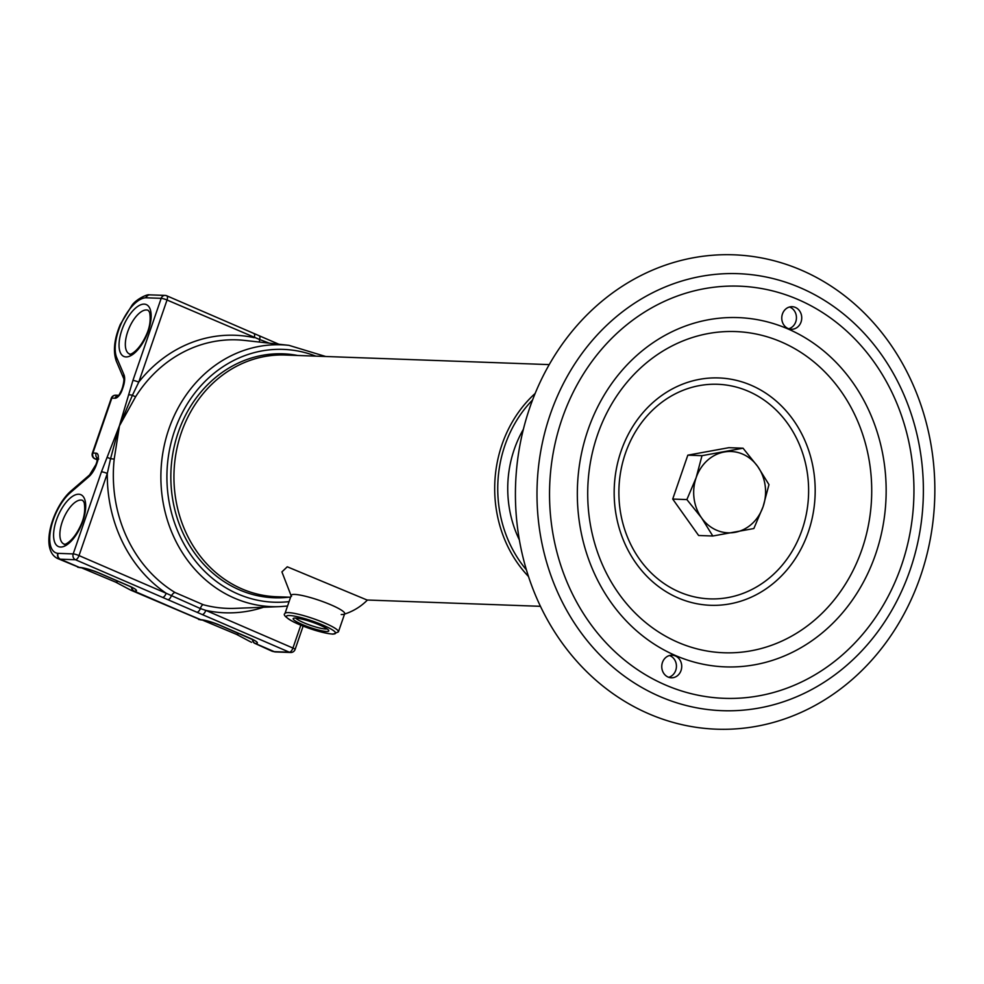<?xml version="1.0" encoding="UTF-8"?>
<svg xmlns="http://www.w3.org/2000/svg" width="984" height="984" viewBox="0 0 984 984"><rect width="100%" height="100%" fill="white"/><g stroke="black" fill="none" stroke-linecap="round" stroke-linejoin="round"><path stroke-width="1.48" d="M523.377 429.295A107.367 94.845 92.1 0 0 514.251 449.368A107.367 94.845 92.1 0 0 519.367 539.921M532.578 399.947A118.67 104.833 92.1 0 0 504.94 445.346A118.67 104.833 92.1 0 0 526.415 569.859M528.506 576.513A120.934 106.838 -87.9 0 1 502.024 444.497A120.934 106.838 -87.9 0 1 535.148 393.452M290.575 597.239L276.418 596.734A120.934 106.838 -87.9 0 1 181.277 432.862A120.934 106.838 -87.9 0 1 285.188 355.027L549.22 364.609M287.562 606.021L279.505 606.648A131.02 115.743 -87.9 0 1 168.83 429.122A131.02 115.743 -87.9 0 1 288.988 345.359L244.696 340.427A134.341 118.683 92.1 0 0 135.706 396.589L119.458 425.863L114.205 459.048L110.552 458.741L107.305 473.476A4.526 0.689 -161 0 0 101.463 471.791L119.384 425.875L132.926 380.439L161.192 298.324A4.526 3.998 -87.9 0 1 166.37 295.704A4.526 2.005 -66.6 0 1 166.714 295.778A4.526 4.526 0 0 0 165.078 295.409L149.974 294.868A4.526 3.998 -87.9 0 0 146.087 297.771A4.526 3.973 -91.9 0 1 149.814 294.868M297.697 355.482A122.065 107.834 92.1 0 0 178.239 432.382A122.065 107.834 92.1 0 0 288.927 597.177M135.706 396.589A4.526 1.168 32.3 0 1 132.41 395.273L119.458 425.863A4.526 0.984 -163 0 0 119.384 425.875M259.628 342.088A4.526 2.079 105.2 0 1 259.616 339.505L167.034 300.009L138.756 382.124A4.526 0.689 -161 0 0 132.926 380.439M149.568 294.88A4.526 3.973 88.1 0 0 145.792 297.783L161.192 298.324A4.526 0.689 -161 0 1 167.034 300.009A4.526 2.005 -66.6 0 0 166.714 295.778L253.847 333.441A4.526 2.005 -66.6 0 1 254.167 337.672A138.855 122.668 -87.9 0 0 138.756 382.124L132.41 395.273A4.526 1.279 -165 0 0 128.547 394.941M269.358 343.17L259.616 339.505A4.526 1.943 -66.8 0 0 259.186 335.753L259.186 335.753A4.526 1.943 -66.8 0 0 258.866 335.679M278.853 344.228L253.847 333.441A4.526 2.005 -66.6 0 0 253.503 333.367M114.205 459.048A134.341 118.683 92.1 0 0 175.041 592.516L203.27 604.717A4.526 2.079 -74.8 0 0 200.379 608.555L205.804 610.388A4.526 2.005 113.4 0 1 202.237 614.545L162.594 597.399A4.526 2.005 -66.6 0 0 166.161 593.254L200.379 608.555A4.526 2.054 113.5 0 1 196.923 612.232M119.162 426.515L110.552 458.741L107.059 457.339M162.594 597.399L75.46 559.736L60.356 559.195A4.526 3.998 -87.9 0 1 58.081 553.352L73.197 553.906A4.526 0.689 19 0 1 79.028 555.591L166.161 593.254A138.855 122.668 -87.9 0 1 107.305 473.476L79.028 555.591A4.526 2.005 -66.6 0 1 75.46 559.736A4.526 3.998 -87.9 0 1 73.197 553.906L101.463 471.791M263.454 607.263A138.855 122.668 -87.9 0 1 205.804 610.388L292.937 648.05A4.526 2.005 113.4 0 1 289.37 652.207A4.526 3.998 -87.9 0 0 290.661 652.49L275.557 651.949A4.526 3.998 -87.9 0 1 274.265 651.654L289.37 652.207L202.237 614.545M252.47 639.452A4.526 3.838 98.5 0 0 254.807 643.364L274.192 651.654A4.526 2.005 -66.6 0 0 274.265 651.654L255.188 643.413A4.526 2.005 -66.6 0 1 255.114 643.401L274.192 651.654A4.526 4.01 -83.8 0 0 275.397 651.937M198.645 619.477L200.01 619.674A4.526 4.157 93.1 0 0 201.302 619.969L201.302 619.969A4.526 4.157 93.1 0 0 201.412 619.969A4.526 4.096 -85.2 0 1 200.256 619.699L130.614 590.08L201.412 619.981A4.526 4.096 -85.2 0 0 201.585 619.994M79.36 567.436A4.526 2.005 113.4 0 0 79.433 567.436L60.356 559.195A4.526 2.005 113.4 0 1 60.282 559.183A4.526 4.01 -83.8 0 1 58.081 553.352L57.81 553.328A4.526 4.01 -83.8 0 0 59.999 559.158A39.557 17.527 113.4 0 1 57.675 558.543L79.101 567.411A4.526 4.157 93.1 0 0 80.504 567.719M99.409 573.131L129.162 585.997A4.526 2.005 113.4 0 1 128.83 585.923L99.064 573.057A4.526 2.005 113.4 0 0 99.409 573.131A15.252 2.325 19 0 0 79.433 567.436A4.526 4.071 90.4 0 0 80.848 567.731C84.882 568.039 90.946 569.81 99.064 573.057A4.526 2.005 113.4 0 1 98.781 572.86M129.162 585.997A15.252 2.325 19 0 1 134.574 591.163A15.252 2.325 19 0 1 134.279 591.15A4.526 3.911 -86.4 0 1 131.831 587.325M131.573 587.19A4.526 3.838 98.5 0 0 133.898 591.101L200.256 619.699A4.526 2.005 113.4 0 0 200.33 619.699A15.252 2.325 19 0 1 220.318 625.394L250.071 638.259A15.252 2.325 19 0 1 255.483 643.425A15.252 2.325 19 0 1 255.188 643.413A4.526 3.911 93.6 0 1 252.74 639.588M254.807 643.364L271.584 651.014A39.557 17.527 -66.6 0 0 273.909 651.617A4.526 4.01 96.2 0 0 275.151 651.912M219.69 625.123A4.526 2.005 -66.6 0 0 219.973 625.32C211.855 622.072 205.779 620.301 201.757 619.994A4.526 4.071 -89.6 0 1 200.33 619.699L134.279 591.15A4.526 2.005 113.4 0 1 134.205 591.138M175.041 592.516A4.526 1.894 -58.7 0 0 171.302 595.996A4.526 1.943 113.2 0 1 167.944 599.711M295.79 618.087A16.9 2.583 -161 0 0 308.718 624.68A16.9 2.583 -161 0 0 325.507 628.985A16.9 2.583 -161 0 0 327.069 628.862M326.467 631.47A18.819 2.866 19 0 1 304.671 625.492A18.819 2.866 19 0 1 293.552 618.296A18.819 2.866 19 0 1 295.495 618.075A18.819 2.866 19 0 1 314.659 623.032A18.819 2.866 19 0 1 328.705 630.4A18.819 2.866 19 0 1 326.467 631.47M291.116 595.689L281.916 571.901L287.267 566.796L367.069 600.019M291.547 596.316A28.253 4.317 19 0 1 294.72 594.422A28.253 4.317 19 0 1 328.115 603.659A28.253 4.317 19 0 1 343.834 614.311A28.253 4.317 19 0 1 341.227 614.52M669.489 655.516A11.304 9.988 -87.9 0 1 675.75 670.325A11.304 9.988 -87.9 0 1 668.702 677.299M681.039 670.522A11.304 9.988 92.1 0 0 672.158 655.209A11.304 9.988 92.1 0 0 662.441 662.478A11.304 9.988 92.1 0 0 671.334 677.791A11.304 9.988 92.1 0 0 681.039 670.522M920.446 576.427A237.341 209.666 -87.9 0 1 648.764 713.781A237.341 209.666 -87.9 0 1 529.822 407.573A237.341 209.666 -87.9 0 1 801.505 270.219A237.341 209.666 -87.9 0 1 920.446 576.427M789.5 306.996A11.304 9.988 -87.9 0 1 795.761 321.805A11.304 9.988 -87.9 0 1 788.701 328.779M801.05 322.002A11.304 9.988 92.1 0 0 792.157 306.688A11.304 9.988 92.1 0 0 782.452 313.957A11.304 9.988 92.1 0 0 791.333 329.271A11.304 9.988 92.1 0 0 801.05 322.002M712.81 536.009L701.555 517.855A40.688 35.941 92.1 0 0 735.036 532.332A40.688 35.941 92.1 0 0 763.104 506.637A40.688 35.941 92.1 0 0 757.705 466.478A40.688 35.941 92.1 0 0 724.224 452A40.688 35.941 92.1 0 0 696.143 477.695A40.688 35.941 92.1 0 0 701.555 517.855L686.881 499.577L672.712 499.06L698.628 535.493L712.81 536.009L753.855 528.531L763.104 506.637L768.971 484.62L757.705 466.478L743.043 448.2L728.861 447.683L687.828 455.161L701.998 455.678L743.043 448.2M686.881 499.577L696.143 477.695L701.998 455.678M672.712 499.06L687.828 455.161M60.553 547.03A28.253 12.521 113.4 0 1 56.408 520.155A28.253 12.521 113.4 0 1 78.732 494.226A28.253 12.521 113.4 0 1 82.877 521.114A28.253 12.521 113.4 0 1 60.553 547.03M81.008 500.057A23.739 10.517 -66.6 0 0 62.939 519.946A23.739 10.517 -66.6 0 0 63.948 544.029L64.44 544.127C62.509 545.48 72.349 543.771 80.799 525.198C84.353 517.596 85.473 510.032 84.169 502.48L82.779 500.45A23.739 10.517 -66.6 0 0 81.008 500.057M148.24 310.354A23.739 10.517 -66.6 0 0 146.456 309.96A23.739 10.517 -66.6 0 0 128.4 329.837A23.739 10.517 -66.6 0 0 129.408 353.92L129.9 354.019C127.969 355.384 137.809 353.662 146.259 335.089C149.802 327.5 150.933 319.923 149.63 312.383L148.24 310.354M126.014 356.934A28.253 12.521 113.4 0 1 121.868 330.046A28.253 12.521 113.4 0 1 144.193 304.13A28.253 12.521 113.4 0 1 148.338 331.005A28.253 12.521 113.4 0 1 126.014 356.934M249.444 637.989A4.526 2.005 -66.6 0 0 249.739 638.186A4.526 2.005 -66.6 0 0 250.071 638.259M206.369 621.15A4.526 2.005 -66.6 0 0 206.812 621.531A4.526 2.005 -66.6 0 0 207.144 621.605A4.526 2.005 -66.6 0 0 208.202 621.224M236.283 634.2A4.526 2.005 -66.6 0 0 236.566 634.397A4.526 2.005 -66.6 0 0 236.91 634.471A4.526 2.005 -66.6 0 0 238.718 633.413M85.46 568.887A4.526 2.005 -66.6 0 0 85.903 569.269A4.526 2.005 -66.6 0 0 86.235 569.342A4.526 2.005 -66.6 0 0 87.293 568.961M115.374 581.938A4.526 2.005 -66.6 0 0 115.657 582.134A4.526 2.005 -66.6 0 0 116.001 582.208A4.526 2.005 -66.6 0 0 117.809 581.15M133.935 588.334L128.83 585.923A4.526 2.005 113.4 0 1 128.535 585.726M315.827 356.134A126.493 111.745 92.1 0 0 174.586 430.808A126.493 111.745 92.1 0 0 289.075 601.618M203.27 604.717A134.341 118.683 92.1 0 0 234.979 608.358L279.505 606.648M300.809 625.209L292.937 648.05A4.526 0.689 19 0 1 295.102 649.452L303.121 626.131M251.523 642.343L236.566 634.397L202.286 620.018M116.309 361.14A4.526 3.739 -23 0 1 116.752 357.758L123.947 374.695A4.526 3.739 157 0 0 123.504 378.065L116.309 361.14C112.877 351.276 114.205 339.049 120.294 324.474L131.831 305.532C135.706 299.48 147.465 293.847 149.371 294.88L149.666 294.868M145.792 297.783A35.03 15.523 -66.6 0 0 122.262 321.288A35.03 15.523 -66.6 0 0 116.752 357.758M118.277 395.359A4.526 3.998 92.1 0 0 115.005 398.237L111.832 398.114A4.526 0.689 -161 0 0 111.278 398.249A4.526 4.526 0 0 1 115.718 395.211A4.526 3.998 92.1 0 0 111.832 398.114L92.914 453.034A4.526 3.998 92.1 0 0 95.19 458.864L97.404 459.823M118.892 395.322L121.598 390.07A4.526 0.689 19 0 1 122.151 389.935A9.04 4.01 113.4 0 1 115.005 398.237M121.598 390.07L122.52 387.401A4.526 0.689 19 0 1 123.074 387.266L122.151 389.935M123.074 387.266A15.818 7.011 -66.6 0 0 123.947 374.695M97.514 458.95L95.19 458.864A4.526 2.005 113.4 0 1 94.845 458.79A4.526 2.005 113.4 0 1 94.415 458.421M111.278 398.249L92.361 453.169A4.526 0.689 19 0 1 92.914 453.034L96.1 453.157A4.526 3.998 92.1 0 0 97.527 458.483M96.1 453.157A9.04 4.01 113.4 0 1 97.416 461.754A4.526 0.689 -161 0 0 96.862 461.89L97.465 457.904L98.695 459.061M97.416 461.754L96.493 464.436A4.526 0.689 -161 0 0 95.94 464.571L96.862 461.89M95.94 464.571L89.569 474.94A4.526 2.989 49.2 0 0 88.806 476.748A15.818 7.011 -66.6 0 0 96.493 464.436M88.806 476.748L70.27 492.75A35.03 15.523 -66.6 0 0 50.836 528.716A35.03 15.523 -66.6 0 0 57.81 553.328M89.569 474.94L71.045 490.942A4.526 2.989 49.2 0 0 70.27 492.75M130.614 590.08L115.657 582.134L81.377 567.756M254.844 640.596L219.973 625.32A4.526 2.005 -66.6 0 0 220.318 625.394M288.46 612.614A28.253 4.317 19 0 1 319.234 620.806A28.253 4.317 19 0 1 338.422 631.863L333.022 634.163C321.817 632.909 308.841 628.924 294.081 622.196C285.791 617.62 282.765 614.705 284.991 613.462A28.253 4.317 19 0 1 288.46 612.614M332.371 634.016A25.99 3.961 -161 0 0 323.158 625.209A25.99 3.961 -161 0 0 289.591 615.529A25.99 3.961 -161 0 0 298.816 624.336A25.99 3.961 -161 0 0 332.371 634.016M910.114 569.957A218.657 193.159 -87.9 0 1 659.834 696.5A218.657 193.159 -87.9 0 1 550.253 414.412A218.657 193.159 -87.9 0 1 800.533 287.857A218.657 193.159 -87.9 0 1 910.114 569.957M901.442 565.591A206.222 182.175 -87.9 0 1 665.393 684.95A206.222 182.175 -87.9 0 1 562.048 418.889A206.222 182.175 -87.9 0 1 798.098 299.542A206.222 182.175 -87.9 0 1 901.442 565.591M861.972 549.33A160.712 141.979 -87.9 0 1 678.001 642.343A160.712 141.979 -87.9 0 1 597.46 435.002A160.712 141.979 -87.9 0 1 781.419 341.989A160.712 141.979 -87.9 0 1 861.972 549.33M875.551 554.398A174.746 154.377 -87.9 0 1 675.516 655.541A174.746 154.377 -87.9 0 1 587.94 430.082A174.746 154.377 -87.9 0 1 787.975 328.939A174.746 154.377 -87.9 0 1 875.551 554.398M621.064 451.164A113.75 100.491 -87.9 0 1 751.272 385.322A113.75 100.491 -87.9 0 1 808.282 532.086A113.75 100.491 -87.9 0 1 678.074 597.915A113.75 100.491 -87.9 0 1 621.064 451.164M625.394 453.39A107.367 94.845 -87.9 0 1 748.295 391.251A107.367 94.845 -87.9 0 1 802.108 529.773A107.367 94.845 -87.9 0 1 679.206 591.913A107.367 94.845 -87.9 0 1 625.394 453.39M367.057 600.019L540.45 606.316M325.667 356.491L288.988 345.359M290.661 652.49A4.526 4.526 0 0 0 295.102 649.452M118.351 395.31L115.718 395.211M122.52 387.401C123.922 382.099 124.242 378.988 123.504 378.065M271.584 651.014L275.225 651.925M92.361 453.169A4.526 4.526 0 0 0 94.845 458.79L97.391 459.897M71.045 490.942C52.742 506.76 39.2 549.798 57.675 558.543M80.393 567.707L77.736 567.214M338.422 631.863L344.695 613.672M284.991 613.462L291.264 595.271M367.462 600.006C360.771 606.734 352.899 611.507 343.834 614.311"/></g></svg>
